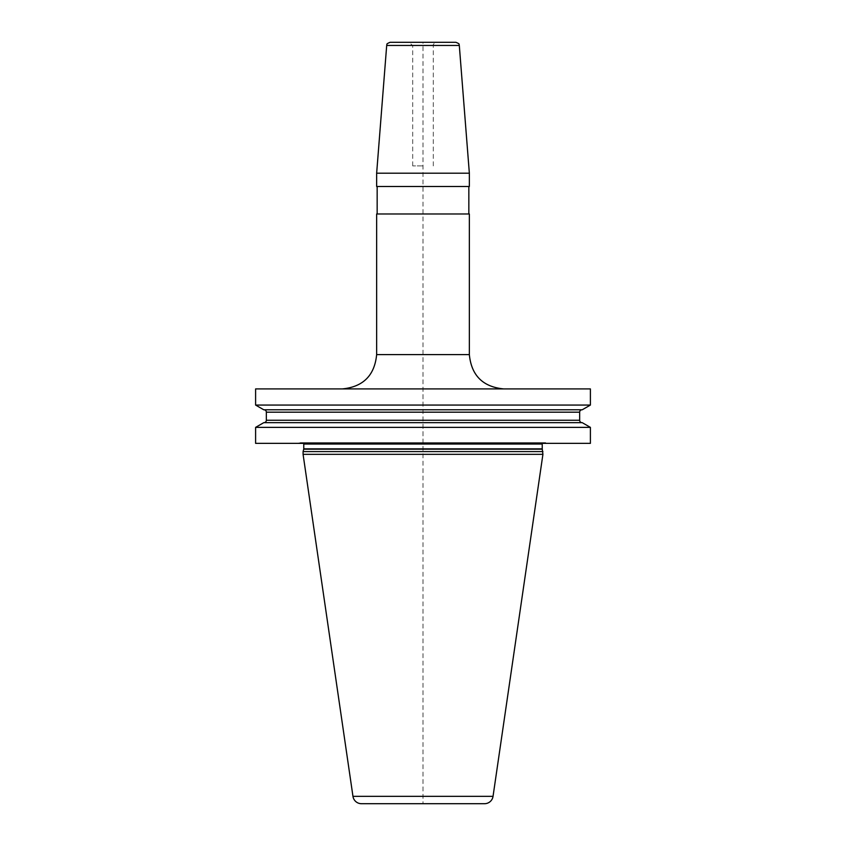 <?xml version="1.0" encoding="UTF-8"?>
<svg xmlns="http://www.w3.org/2000/svg" width="846" height="846" viewBox="0 0 846 846"><rect width="100%" height="100%" fill="white"/><g stroke="black" fill="none" stroke-linecap="round" stroke-linejoin="round"><path stroke-width="0.63" stroke-dasharray="4.23 3.17" d="M590.392 443.346L255.608 443.346M590.392 427.367L255.608 427.367M590.392 405.065L255.608 405.065M590.392 388.917L255.608 388.917M582.228 422.662L263.772 422.662M548.145 443.346L297.855 443.346L548.145 443.346L545.755 442.701L300.245 442.701L297.855 443.346M545.395 442.659A1.375 1.375 0 0 1 545.755 442.701L300.245 442.701A1.375 1.375 0 0 1 300.605 442.659L545.395 442.659L300.605 442.659M543.608 442.659L302.392 442.659L543.608 442.659A1.375 1.375 0 0 0 542.413 443.346M303.587 443.346A1.375 1.375 0 0 0 302.392 442.659M542.921 451.584L303.08 451.584M303.08 454.334L542.921 454.334M361.454 803.7L484.547 803.7M423 388.917L342.313 388.917L423 388.917M376.65 173.187L469.35 173.187M469.35 186.511L376.65 186.511M469.35 213.975L376.65 213.975M423 186.511L468.843 186.511L423 186.511M455.878 42.3L390.122 42.3M423 42.3L436.737 42.3L409.263 42.3L423 42.3L423 803.7M423 165.911L412.7 165.911L423 165.911M582.228 409.781L263.772 409.781M582.059 409.781L263.941 409.781L582.059 409.781M582.059 422.662L263.941 422.662L582.059 422.662M423 443.346L423 388.748M542.233 444.034L303.767 444.034M542.233 448.845L303.767 448.845M542.275 449.194L303.725 449.194M352.962 796.35L493.038 796.35M469.35 354.59L376.65 354.59M459.304 45.462L386.696 45.462M423 45.737L433.3 45.737L423 45.737M579.658 412.182L266.342 412.182M579.658 420.251L266.342 420.251M433.3 165.911L433.3 45.737C432.824 44.436 433.966 43.294 436.737 42.3M412.7 165.911L412.7 45.737L409.263 42.3"/><path stroke-width="1.27" d="M590.392 427.367L590.392 443.346L255.608 443.346L255.608 427.367L263.772 422.662L582.228 422.662L590.392 427.367L255.608 427.367M590.392 388.917L590.392 405.065L255.608 405.065L255.608 388.917L590.392 388.917M542.921 451.584L303.08 451.584L303.08 454.334L542.921 454.334L542.275 449.194A1.375 1.375 0 0 1 542.233 448.845L542.233 444.034A1.375 1.375 0 0 1 542.413 443.346M303.08 451.584L303.725 449.194A1.375 1.375 0 0 0 303.767 448.845L303.767 444.034A1.375 1.375 0 0 0 303.587 443.346M303.08 454.334L352.962 796.35A8.587 8.587 0 0 0 361.454 803.7L484.547 803.7A8.587 8.587 0 0 0 493.038 796.35L352.962 796.35M542.921 454.334L493.038 796.35M469.35 173.187L376.65 173.187L376.65 186.511L469.35 186.511L469.35 173.187L459.304 45.462L386.696 45.462L376.65 173.187M376.65 354.59L376.65 213.975L469.35 213.975L469.35 354.59L376.65 354.59C374.609 375.444 363.167 386.886 342.313 388.917M386.696 45.462C387.743 44.415 384.856 44.436 390.122 42.3L455.878 42.3C461.144 44.436 458.257 44.415 459.304 45.462M590.392 405.065L582.228 409.781L263.772 409.781L255.608 405.065M582.059 422.662A2.401 2.401 0 0 1 579.658 420.251L579.658 412.182A2.401 2.401 0 0 1 582.059 409.781M263.941 422.662A2.401 2.401 0 0 0 266.342 420.251L266.342 412.182A2.401 2.401 0 0 0 263.941 409.781M542.233 444.034L303.767 444.034M542.233 448.845L303.767 448.845M542.275 449.194L303.725 449.194M579.658 412.182L266.342 412.182M579.658 420.251L266.342 420.251M469.35 354.59C471.391 375.444 482.833 386.886 503.687 388.917M468.843 213.975L468.843 186.511M377.157 213.975L377.157 186.511"/></g></svg>
